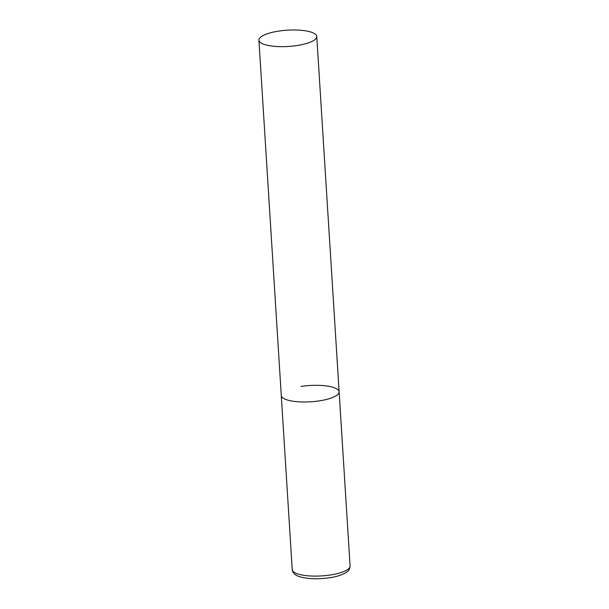 <?xml version="1.0" encoding="UTF-8"?>
<svg xmlns="http://www.w3.org/2000/svg" width="609" height="609" viewBox="0 0 609 609"><rect width="100%" height="100%" fill="white"/><g stroke="black" fill="none" stroke-linecap="round" stroke-linejoin="round"><path stroke-width="0.91" d="M319.413 400.867A28.988 8.153 176.4 0 1 281.274 395.477A28.988 8.153 -3.6 0 0 282.774 397.844A28.988 8.153 -3.6 0 0 315.119 401.422A28.988 8.153 -3.6 0 0 339.129 391.831A28.988 8.153 176.4 0 1 319.413 400.867M300.991 386.441A28.988 8.153 176.4 0 1 339.129 391.831L350.084 565.944A28.988 8.153 176.4 0 1 330.367 574.98A28.988 8.153 176.4 0 1 292.229 569.582C292.48 573.084 295.266 575.543 300.572 576.967C308.74 579.052 318.461 579.304 329.743 577.72C335.254 577.005 340.347 575.497 345.006 573.191L347.229 571.691C348.934 570.557 349.886 568.646 350.084 565.944M315.272 34.134A28.988 8.153 -3.6 0 0 282.926 30.557A28.988 8.153 -3.6 0 0 258.916 40.141A28.988 8.153 -3.6 0 0 260.416 42.516A28.988 8.153 -3.6 0 0 292.762 46.094A28.988 8.153 -3.6 0 0 316.771 36.502A28.988 8.153 -3.6 0 0 315.272 34.134M258.916 40.141L292.229 569.582M339.129 391.831L316.771 36.502"/></g></svg>
